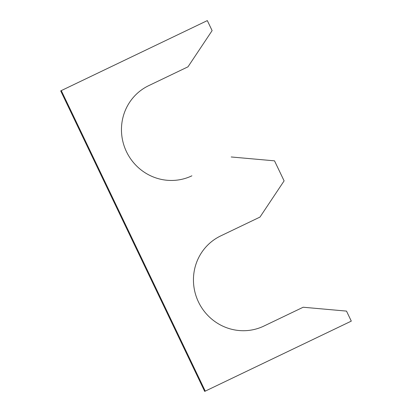 <?xml version="1.0" encoding="UTF-8"?>
<svg xmlns="http://www.w3.org/2000/svg" width="412" height="412" viewBox="0 0 412 412"><rect width="100%" height="100%" fill="white"/><g stroke="black" fill="none" stroke-linecap="round" stroke-linejoin="round"><path stroke-width="0.62" d="M60.698 90.882L61.285 90.604L205.269 391.122L204.682 391.4L60.698 90.882L207.318 20.6L212.118 30.617L187.99 66.816L148.701 85.655A49.986 48.585 64.6 0 0 126.453 151.652A49.986 48.585 64.6 0 0 191.745 175.883A49.986 48.585 64.6 0 0 191.894 175.811L191.472 176.012M205.269 391.122L351.302 321.118L346.502 311.101L303.181 307.234L263.464 326.268M231.189 156.972L274.51 160.84L284.11 180.878L259.982 217.078L220.693 235.911A49.986 48.585 -115.4 0 0 198.445 301.914A49.986 48.585 -115.4 0 0 263.737 326.139A49.986 48.585 -115.4 0 0 263.886 326.067L303.181 307.234M61.285 90.604L207.318 20.6M263.886 326.067L263.582 326.211M191.894 175.811L191.59 175.955"/></g></svg>
